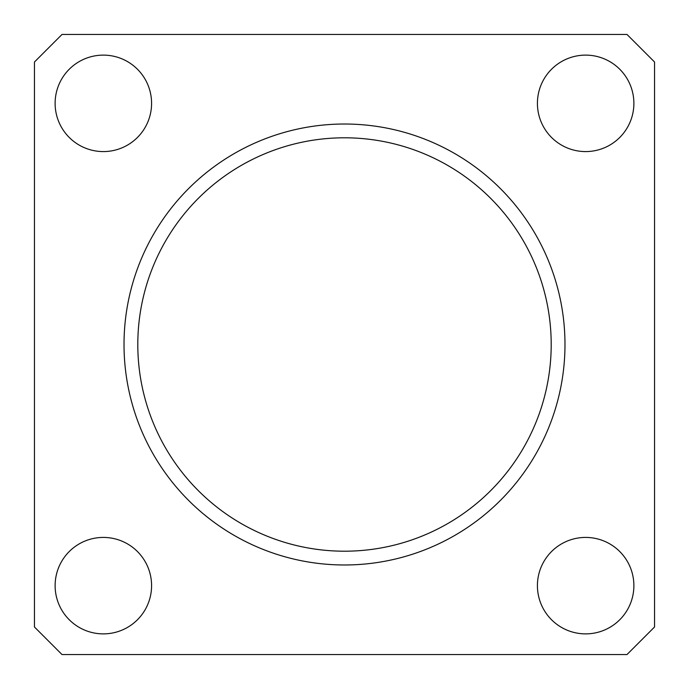 <?xml version="1.0" encoding="UTF-8"?>
<svg xmlns="http://www.w3.org/2000/svg" width="689" height="689" viewBox="0 0 689 689"><rect width="100%" height="100%" fill="white"/><g stroke="black" fill="none" stroke-linecap="round" stroke-linejoin="round"><path stroke-width="1.03" d="M137.8 344.5A206.7 206.7 0 0 1 344.5 137.8A206.7 206.7 0 0 1 551.2 344.5A206.7 206.7 0 0 1 344.5 551.2A206.7 206.7 0 0 1 137.8 344.5M103.35 537.42A48.23 48.23 0 0 0 55.12 585.65A48.23 48.23 0 0 0 103.35 633.88A48.23 48.23 0 0 0 151.58 585.65A48.23 48.23 0 0 0 103.35 537.42M585.65 537.42A48.23 48.23 0 0 0 537.42 585.65A48.23 48.23 0 0 0 585.65 633.88A48.23 48.23 0 0 0 633.88 585.65A48.23 48.23 0 0 0 585.65 537.42M103.35 55.12A48.23 48.23 0 0 0 55.12 103.35A48.23 48.23 0 0 0 103.35 151.58A48.23 48.23 0 0 0 151.58 103.35A48.23 48.23 0 0 0 103.35 55.12M585.65 55.12A48.23 48.23 0 0 0 537.42 103.35A48.23 48.23 0 0 0 585.65 151.58A48.23 48.23 0 0 0 633.88 103.35A48.23 48.23 0 0 0 585.65 55.12M344.5 124.02A220.48 220.48 0 0 0 124.02 344.5A220.48 220.48 0 0 0 344.5 564.98A220.48 220.48 0 0 0 564.98 344.5A220.48 220.48 0 0 0 344.5 124.02M626.99 34.45L62.01 34.45L34.45 62.01L34.45 626.99L62.01 654.55L626.99 654.55L654.55 626.99L654.55 62.01L626.99 34.45"/></g></svg>

